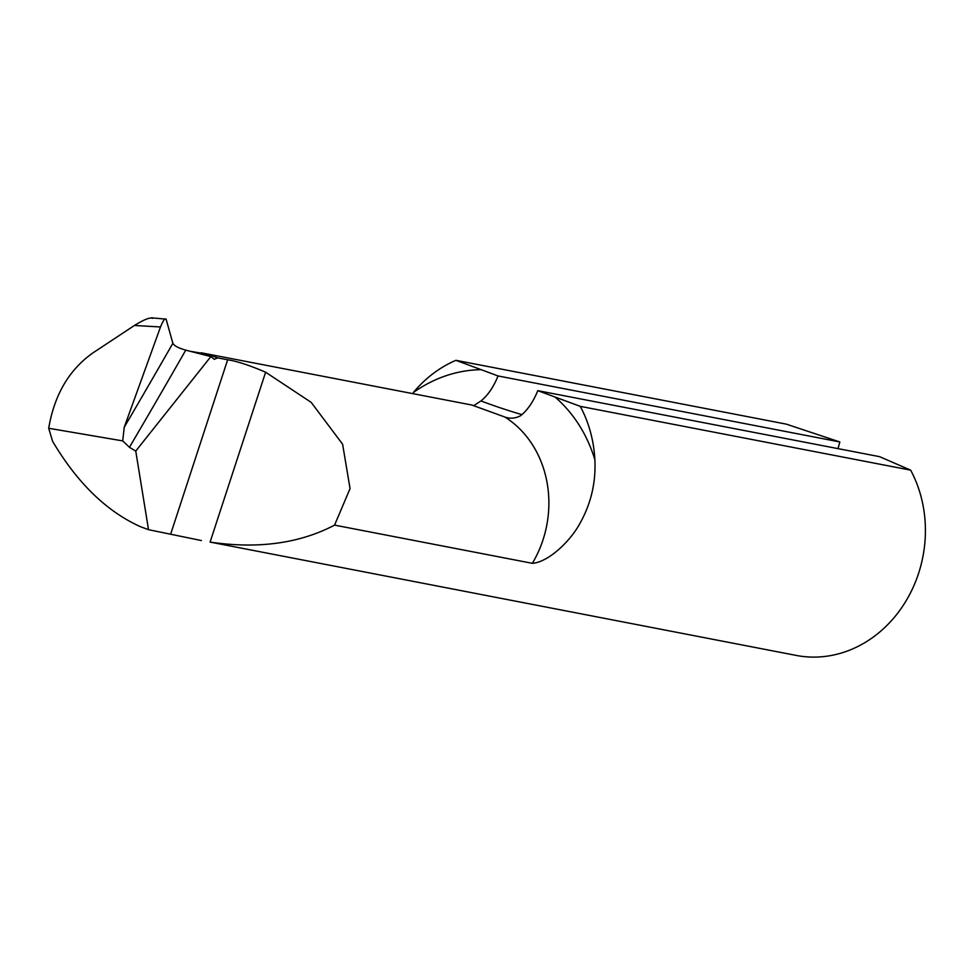 <?xml version="1.0" encoding="UTF-8"?>
<svg xmlns="http://www.w3.org/2000/svg" width="974" height="974" viewBox="0 0 974 974"><rect width="100%" height="100%" fill="white"/><g stroke="black" fill="none" stroke-linecap="round" stroke-linejoin="round"><path stroke-width="1.46" d="M152.407 318.388C150.252 317.098 144.249 319.46 134.424 325.474L93.09 352.795C69.203 369.56 54.398 394.714 48.7 428.268L52.62 441.38C77.457 483.128 106.775 511.581 140.573 526.739L148.523 529.686L135.751 451.072L129.432 447.309A3024.891 609.371 112.8 0 0 185.754 350.153C178.425 348.047 174.127 345.758 172.861 343.298L166.116 319.168C164.983 317.938 163.108 320.543 160.503 326.972L124.222 427.269L122.7 440.893L129.432 447.309M48.7 428.268L122.7 440.893M185.754 350.153L210.859 356.594L214.243 359.309L217.75 357.872L207.206 354.159L190.636 351.358L207.206 354.159M455.905 360.331A120.995 105.618 -79.1 0 0 413.341 392.546A142.776 124.635 -79.1 0 1 481.18 369.682L455.905 360.331L786.274 424.128L839.868 441.965L498.055 375.952L481.18 369.682M910.641 470.15A120.995 105.618 100.9 0 1 905.187 602.309A120.995 105.618 100.9 0 1 796.257 655.429L210.092 542.092C258 549.141 299.493 543.492 334.569 525.12L532.352 563.325C548.021 562.217 569.571 542.092 579.542 524.097C590.914 504.142 596.015 482.678 594.87 459.716A120.995 105.618 -79.1 0 0 580.273 406.353L910.641 470.15L879.619 456.672L537.806 390.659C533.265 401.775 527.579 410.091 520.713 415.642C515.514 418.443 510.23 418.905 504.873 417.03A104.06 90.838 100.9 0 1 532.352 563.325M148.523 529.686L201.423 540.558M151.445 317.804L166.116 319.168M838.005 448.637L839.868 441.965M217.75 357.872L227.648 359.783C236.986 361.208 249.636 365.347 265.622 372.214L311.169 402.347L342.604 444.205L350.056 488.595L334.569 525.12M472 405.087L504.873 417.03M580.273 406.353L537.806 390.659M521.954 414.632A2412.647 1165.001 -69.7 0 1 480.973 400.935L473.912 405.525M480.973 400.935C487.828 395.383 493.526 387.068 498.055 375.952M210.859 356.594L135.751 451.072M134.424 325.474L160.503 326.972M594.87 459.716A142.776 124.635 -79.1 0 0 555.01 397.002M170.718 533.971L227.648 359.783M210.092 542.092L265.622 372.214M172.861 343.298A3012.789 606.936 -67.2 0 1 124.222 427.269M201.18 352.771L472.183 405.099"/></g></svg>
